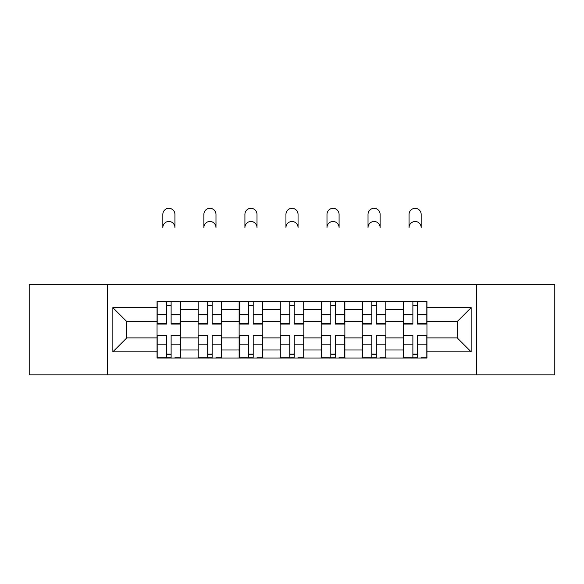<?xml version="1.0" encoding="UTF-8"?>
<svg xmlns="http://www.w3.org/2000/svg" width="584" height="584" viewBox="0 0 584 584"><rect width="100%" height="100%" fill="white"/><g stroke="black" fill="none" stroke-linecap="round" stroke-linejoin="round"><path stroke-width="0.88" d="M476.405 374.855L554.8 374.855L554.8 284.627L29.2 284.627L29.2 374.855L476.405 374.855L476.405 284.627M198.086 358.021L198.086 309.483L180.726 309.483L180.726 358.021M180.726 309.483L180.726 301.461M198.086 309.483L198.086 301.461M221.759 301.461L221.759 358.021M239.126 358.021L239.126 301.461M262.8 301.461L262.8 358.021M280.159 358.021L280.159 301.461M303.841 301.461L303.841 358.021M321.2 358.021L321.2 301.461M344.874 301.461L344.874 358.021M362.241 358.021L362.241 301.461M385.914 301.461L385.914 358.021M403.274 358.021L403.274 301.461M403.274 337.895L385.914 337.895M362.241 337.895L344.874 337.895M321.2 337.895L303.841 337.895M280.159 337.895L262.8 337.895M239.126 337.895L221.759 337.895M198.086 337.895L180.726 337.895M403.274 321.587L385.914 321.587M362.241 321.587L344.874 321.587M321.2 321.587L303.841 321.587M280.159 321.587L262.8 321.587M239.126 321.587L221.759 321.587M198.086 321.587L180.726 321.587M126.794 337.895L157.052 337.895L157.052 321.587L126.794 321.587L126.794 337.895L112.851 351.838L112.851 307.644L157.052 307.644L157.052 321.587M426.948 321.587L426.948 337.895L457.206 337.895L457.206 321.587L426.948 321.587L426.948 301.461L157.052 301.461L157.052 307.644M426.948 307.644L471.149 307.644L471.149 351.838L426.948 351.838L426.948 337.895M157.052 337.895L157.052 358.021L426.948 358.021L426.948 351.838M157.052 351.838L112.851 351.838M107.595 374.855L107.595 284.627M171.119 354.072L166.652 354.072M166.652 305.403L171.119 305.403M212.16 354.072L207.685 354.072M207.685 305.403L212.16 305.403M253.201 354.072L248.726 354.072M248.726 305.403L253.201 305.403M294.234 354.072L289.766 354.072M289.766 305.403L294.234 305.403M335.274 354.072L330.799 354.072M330.799 305.403L335.274 305.403M376.315 354.072L371.84 354.072M371.84 305.403L376.315 305.403M417.348 354.072L412.881 354.072M412.881 305.403L417.348 305.403M112.851 307.644L126.794 321.587M457.206 337.895L471.149 351.838M457.206 321.587L471.149 307.644M174.937 227.541A6.052 6.052 0 0 0 168.885 221.489A6.052 6.052 0 0 0 162.834 227.541L162.834 214.386A6.052 6.052 0 0 1 168.885 208.335A6.052 6.052 0 0 1 174.937 214.386L174.937 227.541M171.119 323.529L180.595 323.529L180.595 324.083L171.119 324.083L171.119 301.724L180.595 301.724L175.331 301.724M180.595 323.529L180.595 301.724M166.652 305.14L171.119 305.14M162.44 301.724L157.184 301.724L157.184 324.083L166.652 324.083L166.652 301.724L174.937 301.461M157.184 301.724L166.652 301.724L162.834 301.461M166.652 335.953L157.184 335.953L157.184 335.391L166.652 335.391L166.652 357.758L157.184 357.758L162.44 357.758M157.184 335.953L157.184 357.758M171.119 354.335L166.652 354.335M175.331 357.758L180.595 357.758L180.595 335.391L171.119 335.391L171.119 357.758L162.834 357.758M180.595 357.758L174.937 357.758M215.978 227.541A6.052 6.052 0 0 0 209.926 221.489A6.052 6.052 0 0 0 203.874 227.541L203.874 214.386A6.052 6.052 0 0 1 209.926 208.335A6.052 6.052 0 0 1 215.978 214.386L215.978 227.541M212.16 323.529L221.628 323.529L221.628 324.083L212.16 324.083L212.16 301.724L221.628 301.724L216.372 301.724M221.628 323.529L221.628 301.724M207.685 305.14L212.16 305.14M203.48 301.724L198.217 301.724L198.217 324.083L207.685 324.083L207.685 301.724L215.978 301.461M198.217 301.724L207.685 301.724L203.874 301.461M257.011 227.541A6.052 6.052 0 0 0 250.959 221.489A6.052 6.052 0 0 0 244.915 227.541L244.915 214.386A6.052 6.052 0 0 1 250.959 208.335A6.052 6.052 0 0 1 257.011 214.386L257.011 227.541M253.201 323.529L262.669 323.529L262.669 324.083L253.201 324.083L253.201 301.724L262.669 301.724L257.405 301.724M262.669 323.529L262.669 301.724M248.726 305.14L253.201 305.14M244.513 301.724L239.257 301.724L239.257 324.083L248.726 324.083L248.726 301.724L257.011 301.461M239.257 301.724L248.726 301.724L244.915 301.461M207.685 335.953L198.217 335.953L198.217 335.391L207.685 335.391L207.685 357.758L198.217 357.758L203.48 357.758M198.217 335.953L198.217 357.758M212.16 354.335L207.685 354.335M216.372 357.758L221.628 357.758L221.628 335.391L212.16 335.391L212.16 357.758L203.874 357.758M221.628 357.758L215.978 357.758M248.726 335.953L239.257 335.953L239.257 335.391L248.726 335.391L248.726 357.758L239.257 357.758L244.513 357.758M239.257 335.953L239.257 357.758M253.201 354.335L248.726 354.335M257.405 357.758L262.669 357.758L262.669 335.391L253.201 335.391L253.201 357.758L244.915 357.758M262.669 357.758L257.011 357.758M298.052 227.541A6.052 6.052 0 0 0 292 221.489A6.052 6.052 0 0 0 285.948 227.541L285.948 214.386A6.052 6.052 0 0 1 292 208.335A6.052 6.052 0 0 1 298.052 214.386L298.052 227.541M294.234 323.529L303.709 323.529L303.709 324.083L294.234 324.083L294.234 301.724L303.709 301.724L298.446 301.724M303.709 323.529L303.709 301.724M289.766 305.14L294.234 305.14M285.554 301.724L280.291 301.724L280.291 324.083L289.766 324.083L289.766 301.724L298.052 301.461M280.291 301.724L289.766 301.724L285.948 301.461M339.085 227.541A6.052 6.052 0 0 0 333.041 221.489A6.052 6.052 0 0 0 326.989 227.541L326.989 214.386A6.052 6.052 0 0 1 333.041 208.335A6.052 6.052 0 0 1 339.085 214.386L339.085 227.541M335.274 323.529L344.743 323.529L344.743 324.083L335.274 324.083L335.274 301.724L344.743 301.724L339.486 301.724M344.743 323.529L344.743 301.724M330.799 305.14L335.274 305.14M326.595 301.724L321.331 301.724L321.331 324.083L330.799 324.083L330.799 301.724L339.085 301.461M321.331 301.724L330.799 301.724L326.989 301.461M380.126 227.541A6.052 6.052 0 0 0 374.074 221.489A6.052 6.052 0 0 0 368.022 227.541L368.022 214.386A6.052 6.052 0 0 1 374.074 208.335A6.052 6.052 0 0 1 380.126 214.386L380.126 227.541M376.315 323.529L385.783 323.529L385.783 324.083L376.315 324.083L376.315 301.724L385.783 301.724L380.52 301.724M385.783 323.529L385.783 301.724M371.84 305.14L376.315 305.14M367.628 301.724L362.372 301.724L362.372 324.083L371.84 324.083L371.84 301.724L380.126 301.461M362.372 301.724L371.84 301.724L368.022 301.461M289.766 335.953L280.291 335.953L280.291 335.391L289.766 335.391L289.766 357.758L280.291 357.758L285.554 357.758M280.291 335.953L280.291 357.758M294.234 354.335L289.766 354.335M298.446 357.758L303.709 357.758L303.709 335.391L294.234 335.391L294.234 357.758L285.948 357.758M303.709 357.758L298.052 357.758M330.799 335.953L321.331 335.953L321.331 335.391L330.799 335.391L330.799 357.758L321.331 357.758L326.595 357.758M321.331 335.953L321.331 357.758M335.274 354.335L330.799 354.335M339.486 357.758L344.743 357.758L344.743 335.391L335.274 335.391L335.274 357.758L326.989 357.758M344.743 357.758L339.085 357.758M371.84 335.953L362.372 335.953L362.372 335.391L371.84 335.391L371.84 357.758L362.372 357.758L367.628 357.758M362.372 335.953L362.372 357.758M376.315 354.335L371.84 354.335M380.52 357.758L385.783 357.758L385.783 335.391L376.315 335.391L376.315 357.758L368.022 357.758M385.783 357.758L380.126 357.758M421.166 227.541A6.052 6.052 0 0 0 415.114 221.489A6.052 6.052 0 0 0 409.063 227.541L409.063 214.386A6.052 6.052 0 0 1 415.114 208.335A6.052 6.052 0 0 1 421.166 214.386L421.166 227.541M417.348 323.529L426.816 323.529L426.816 324.083L417.348 324.083L417.348 301.724L426.816 301.724L421.56 301.724M426.816 323.529L426.816 301.724M412.881 305.14L417.348 305.14M408.669 301.724L403.405 301.724L403.405 324.083L412.881 324.083L412.881 301.724L421.166 301.461M403.405 301.724L412.881 301.724L409.063 301.461M412.881 335.953L403.405 335.953L403.405 335.391L412.881 335.391L412.881 357.758L403.405 357.758L408.669 357.758M403.405 335.953L403.405 357.758M417.348 354.335L412.881 354.335M421.56 357.758L426.816 357.758L426.816 335.391L417.348 335.391L417.348 357.758L409.063 357.758M426.816 357.758L421.166 357.758M362.241 309.483L344.874 309.483M321.2 309.483L303.841 309.483M280.159 309.483L262.8 309.483M239.126 309.483L221.759 309.483M403.274 309.483L385.914 309.483M362.241 349.991L344.874 349.991M321.2 349.991L303.841 349.991M280.159 349.991L262.8 349.991M239.126 349.991L221.759 349.991M198.086 349.991L180.726 349.991M403.274 349.991L385.914 349.991M171.119 314.645L180.595 314.645M157.184 323.529L166.652 323.529M157.184 314.645L166.652 314.645M166.652 344.83L157.184 344.83M180.595 335.953L171.119 335.953M180.595 344.83L171.119 344.83M212.16 314.645L221.628 314.645M198.217 323.529L207.685 323.529M198.217 314.645L207.685 314.645M253.201 314.645L262.669 314.645M239.257 323.529L248.726 323.529M239.257 314.645L248.726 314.645M207.685 344.83L198.217 344.83M221.628 335.953L212.16 335.953M221.628 344.83L212.16 344.83M248.726 344.83L239.257 344.83M262.669 335.953L253.201 335.953M262.669 344.83L253.201 344.83M294.234 314.645L303.709 314.645M280.291 323.529L289.766 323.529M280.291 314.645L289.766 314.645M335.274 314.645L344.743 314.645M321.331 323.529L330.799 323.529M321.331 314.645L330.799 314.645M376.315 314.645L385.783 314.645M362.372 323.529L371.84 323.529M362.372 314.645L371.84 314.645M289.766 344.83L280.291 344.83M303.709 335.953L294.234 335.953M303.709 344.83L294.234 344.83M330.799 344.83L321.331 344.83M344.743 335.953L335.274 335.953M344.743 344.83L335.274 344.83M371.84 344.83L362.372 344.83M385.783 335.953L376.315 335.953M385.783 344.83L376.315 344.83M417.348 314.645L426.816 314.645M403.405 323.529L412.881 323.529M403.405 314.645L412.881 314.645M412.881 344.83L403.405 344.83M426.816 335.953L417.348 335.953M426.816 344.83L417.348 344.83"/></g></svg>
